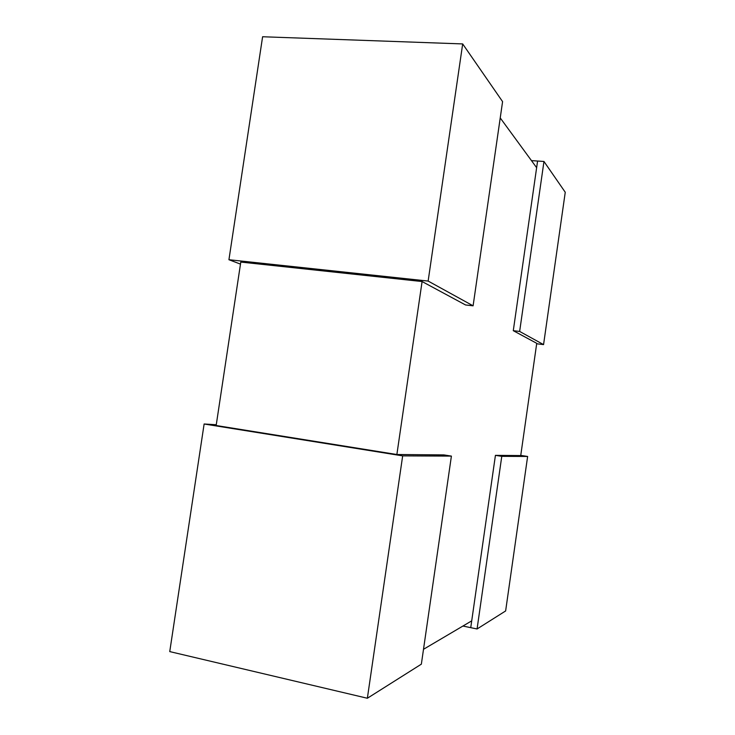<?xml version="1.0" encoding="UTF-8"?>
<svg xmlns="http://www.w3.org/2000/svg" width="735" height="735" viewBox="0 0 735 735"><rect width="100%" height="100%" fill="white"/><g stroke="black" fill="none" stroke-linecap="round" stroke-linejoin="round"><path stroke-width="1.1" d="M531.46 160.607L537.588 161.029L536.633 167.681L500.232 117.922M462.931 626.036L470.74 627.662L495.427 455.351L520.729 455.571L536.734 343.318L513.287 330.686L537.588 161.029L543.964 161.47L519.645 331.439L513.287 330.686M423.498 649.299L471.714 620.854L470.74 627.662L477.07 628.976L501.775 456.343L527.629 456.463L520.747 455.397M422.092 281.542L396.872 454.515L216.154 425.519L240.786 262.064L422.092 281.542L465.549 304.961L473.101 305.815L502.584 101.632L462.683 43.925L428.137 281.064L228.934 259.721L240.474 264.113M462.683 43.925L262.606 36.75L228.934 259.721M473.101 305.815L428.137 281.064M216.265 424.738L204.128 423.994L169.748 651.596L367.362 698.25L402.67 455.875L451.4 456.104L443.866 454.91L396.872 454.515M204.128 423.994L402.67 455.875M367.362 698.25L421.357 664.155L451.4 456.104M477.07 628.976L505.634 610.95L527.629 456.463M495.427 455.351L501.775 456.343M536.669 343.76L543.56 344.605L565.252 192.258L543.964 161.47M543.56 344.605L519.645 331.439"/></g></svg>
